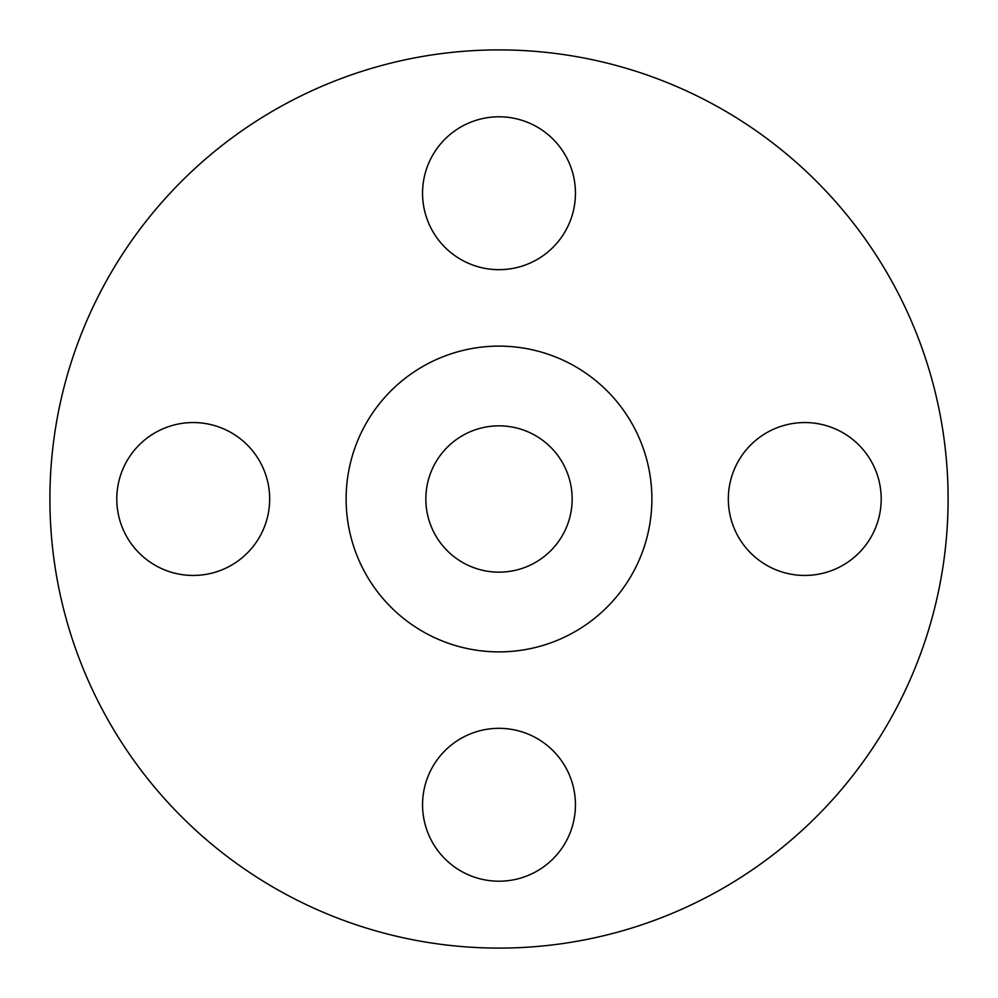 <?xml version="1.0" encoding="UTF-8"?>
<svg xmlns="http://www.w3.org/2000/svg" width="998" height="998" viewBox="0 0 998 998"><rect width="100%" height="100%" fill="white"/><g stroke="black" fill="none" stroke-linecap="round" stroke-linejoin="round"><path stroke-width="1.5" d="M422.553 193.225A76.447 76.447 0 0 0 499 269.672A76.447 76.447 0 0 0 575.447 193.225A76.447 76.447 0 0 0 499 116.791A76.447 76.447 0 0 0 422.553 193.225M728.328 499A76.447 76.447 0 0 0 804.775 575.447A76.447 76.447 0 0 0 881.209 499A76.447 76.447 0 0 0 804.775 422.553A76.447 76.447 0 0 0 728.328 499M422.553 804.775A76.447 76.447 0 0 0 499 881.209A76.447 76.447 0 0 0 575.447 804.775A76.447 76.447 0 0 0 499 728.328A76.447 76.447 0 0 0 422.553 804.775M116.791 499A76.447 76.447 0 0 0 193.225 575.447A76.447 76.447 0 0 0 269.672 499A76.447 76.447 0 0 0 193.225 422.553A76.447 76.447 0 0 0 116.791 499M948.1 499A449.1 449.1 0 0 0 499 49.9A449.1 449.1 0 0 0 49.9 499A449.1 449.1 0 0 0 499 948.1A449.1 449.1 0 0 0 948.1 499M651.881 499A152.881 152.881 0 0 0 499 346.119A152.881 152.881 0 0 0 346.119 499A152.881 152.881 0 0 0 499 651.881A152.881 152.881 0 0 0 651.881 499M425.847 499A73.153 73.153 0 0 0 499 572.153A73.153 73.153 0 0 0 572.153 499A73.153 73.153 0 0 0 499 425.847A73.153 73.153 0 0 0 425.847 499"/></g></svg>
